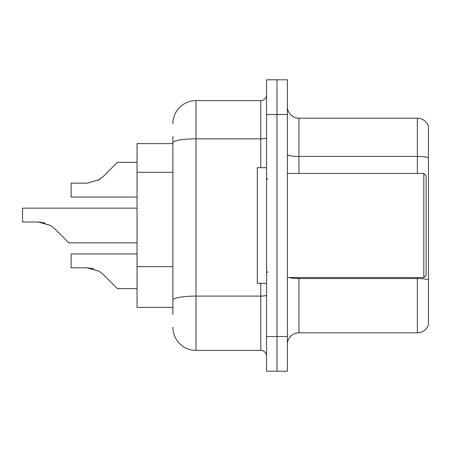 <?xml version="1.0" encoding="UTF-8"?>
<svg xmlns="http://www.w3.org/2000/svg" width="451" height="451" viewBox="0 0 451 451"><rect width="100%" height="100%" fill="white"/><g stroke="black" fill="none" stroke-linecap="round" stroke-linejoin="round"><path stroke-width="0.68" d="M172.885 165.122L172.885 136.456L172.885 143.627L137.036 143.627L137.036 307.373L172.885 307.373M287.366 344.378A11.563 11.563 0 0 1 298.934 332.815L417.35 332.815L417.35 277.54M276.959 336.514L276.959 371.207L287.366 371.207L287.366 336.514L276.959 336.514L276.959 371.207L266.552 371.207L266.552 336.514L276.959 336.514L276.959 114.486L276.959 336.514M266.552 336.514L266.552 79.793L276.959 79.793L276.959 114.486L276.959 79.793L287.366 79.793L287.366 336.514M428.45 126.511A11.563 11.563 0 0 0 417.35 118.185A11.563 11.563 0 0 1 428.45 126.511L428.45 324.489A11.563 11.563 0 0 1 417.35 332.815M428.45 157.856A11.563 2.007 180 0 0 417.35 156.407L417.35 118.185L298.934 118.185A11.563 11.563 0 0 1 287.366 106.622A11.563 11.563 0 0 0 298.934 118.185L298.934 173.46M298.934 277.54L298.934 278.526L417.35 278.526A11.563 2.007 180 0 1 428.45 279.97L428.45 286.56M172.885 314.544L172.885 136.456M172.885 123.737A23.131 23.131 0 0 1 196.01 100.607L196.01 350.393L260.768 350.393L260.768 283.318M196.01 100.607L260.768 100.607A5.784 5.784 0 0 0 266.552 94.828M172.885 304.137L172.885 273.825M266.552 356.172A5.784 5.784 0 0 0 260.768 350.393M196.01 350.393A23.131 23.131 0 0 1 172.885 327.263M137.036 253.947L71.117 253.947L71.117 267.809L86.981 267.809L71.117 267.809L86.981 267.809L71.117 267.809L86.981 267.809L99.192 271.293L87.849 267.826L99.192 271.293L87.849 267.826L99.192 271.293L103.335 274.58L117.378 288.623L137.036 288.623M99.192 271.293L103.335 274.58L99.192 271.293M137.036 208.153L22.55 208.153L22.55 222.016L38.408 222.016L22.55 222.016L38.408 222.016L22.55 222.016L38.408 222.016L50.619 225.5L39.282 222.033L50.619 225.5L39.282 222.033L50.619 225.5L54.763 228.787L68.806 242.83L137.036 242.83M50.619 225.5L54.763 228.787M137.036 162.377L117.378 162.377L103.335 176.42L99.192 179.707L86.981 183.191L71.117 183.191L71.117 197.053L137.036 197.053M103.335 176.42L97.771 180.518M423.822 173.46L426.139 175.772L426.139 275.228L423.822 277.54L423.822 173.46L287.366 173.46M266.552 167.682L257.301 167.682L257.301 283.318L266.552 283.318M93.329 268.695L86.981 267.809M44.756 222.901L38.408 222.016M172.885 172.293L137.036 172.293M172.885 266.659L137.036 266.659M288.973 277.54A11.563 2.007 0 0 0 298.934 278.526L298.934 332.815M417.35 173.46L417.35 156.407L298.934 156.407A11.563 2.007 0 0 1 287.366 154.4M287.366 114.486L266.552 114.486M266.552 295.101A5.784 1.003 0 0 1 260.768 296.104L196.01 296.104A23.131 4.014 180 0 0 172.885 300.118M172.885 142.849A23.131 4.014 180 0 1 196.01 138.829L260.768 138.829L260.768 100.607M260.768 167.682L260.768 138.829A5.784 1.003 0 0 0 266.552 137.826M287.366 277.54L423.822 277.54M267.708 179.244L266.552 178.089M267.708 271.756L266.552 272.911"/></g></svg>
